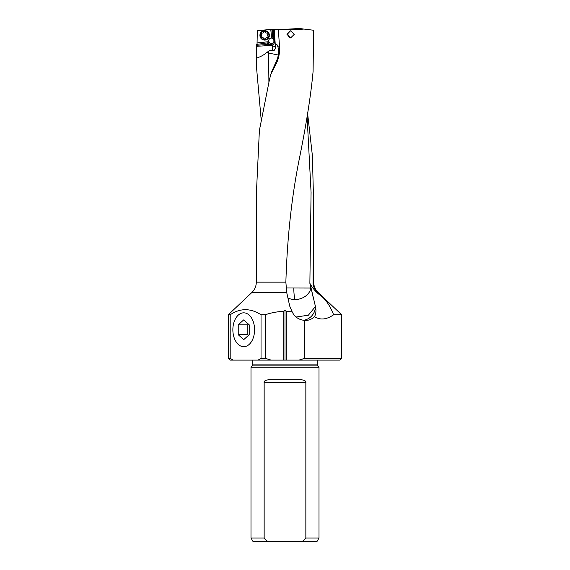 <?xml version="1.0" encoding="UTF-8"?>
<svg xmlns="http://www.w3.org/2000/svg" width="570" height="570" viewBox="0 0 570 570"><rect width="100%" height="100%" fill="white"/><g stroke="black" fill="none" stroke-linecap="round" stroke-linejoin="round"><path stroke-width="0.85" d="M256.358 44.453L267.316 42.9L256.358 44.453L256.315 46.341L271.014 45.393A3.926 3.926 0 0 0 272.424 45.037L272.538 46.847A32.846 32.846 0 0 1 272.56 50.723C273.913 51.122 274.875 50.067 275.431 47.559A35.703 35.703 0 0 0 275.431 47.41M274.234 34.307L273.165 34.378L273.258 35.753A3.926 3.926 0 0 1 273.999 36.694A3.926 3.926 0 0 0 273.258 35.753L274.498 38.375L274.683 41.225L273.543 29.141L257.312 30.702L257.041 44.061M307.615 113.53L312.389 155.66L313.685 205.179L313.072 282.15C312.766 285.556 314.269 289.019 317.583 292.531L321.437 296.144C326.375 300.354 330.436 306.56 333.621 314.768C326.475 319.692 320.112 320.304 314.533 316.599C311.769 319.328 308.527 320.596 304.8 320.426L304.8 358.331L341.687 358.331L341.687 314.768L333.621 314.768M261.039 118.154L256.315 65.115L256.315 46.341M278.303 55.033L266.582 52.625C264.166 54.813 260.782 56.672 256.422 58.197L256.315 65.115M256.422 58.197L256.422 46.334M267.209 43.227L267.494 43.655A3.926 3.926 0 0 0 268.256 44.503L271.014 45.393M271.783 29.113L272.631 36.637A2.857 2.857 0 0 1 273.429 38.447L274.035 41.268L274.683 41.225C274.726 42.828 273.971 44.104 272.424 45.037A3.926 3.926 0 0 0 273.251 44.517A3.926 3.926 0 0 1 272.424 45.037M266.582 52.625L268.684 51.179A5.059 5.059 0 0 1 272.56 50.723M275.417 47.203A35.703 35.703 0 0 0 275.388 46.669L274.312 29.911L273.693 29.932M274.312 29.911L299.392 28.5L297.654 28.799L303.888 29.056C296.421 29.711 287.914 29.932 278.374 29.718L279.521 46.818L277.889 46.818A10.951 2.088 -93.7 0 0 276.592 44.332A10.951 2.088 -93.7 0 0 276.372 44.282A12.497 12.212 -90 0 1 276.842 44.524M283.846 29.376L273.543 29.141A37.428 37.428 0 0 1 273.65 29.697A37.428 37.428 0 0 0 273.543 29.141M274.198 33.78A37.428 37.428 0 0 0 274.156 33.245A37.428 37.428 0 0 1 274.198 33.78M274.099 32.682A37.428 37.428 0 0 0 274.028 32.084A37.428 37.428 0 0 1 274.099 32.682M273.942 31.428A37.428 37.428 0 0 0 273.835 30.716A37.428 37.428 0 0 1 273.942 31.428M273.258 35.753A3.926 3.926 0 0 0 273.173 35.675L272.097 29.12M273.465 39.038A2.679 2.679 0 0 0 272.838 38.489L271.719 38.09A2.679 2.679 0 0 1 271.847 38.105M272.802 35.354L272.838 38.489A2.679 2.679 0 0 0 272.595 38.347M274.498 38.375A3.926 3.926 0 0 0 274.455 38.019A3.926 3.926 0 0 1 274.498 38.375L273.429 38.447M274.391 37.67A3.926 3.926 0 0 0 274.113 36.907A3.926 3.926 0 0 1 274.391 37.67M273.978 41.496A2.679 2.679 0 0 0 274.035 41.268L273.429 42.508A2.857 2.857 0 0 1 268.385 43.063L267.316 42.9L269.517 42.65A2.679 2.679 0 0 0 273.429 42.508M268.926 41.76A2.679 2.679 0 0 1 268.883 41.646L269.517 42.65A2.679 2.679 0 0 1 269.247 42.33M274.006 40.099A2.679 2.679 0 0 1 274.084 40.791M274.683 41.66A3.926 3.926 0 0 1 274.626 42.173A3.926 3.926 0 0 0 274.683 41.66M270.33 45.379A3.926 3.926 0 0 1 269.76 45.272A3.926 3.926 0 0 0 270.33 45.379M268.256 44.503L256.358 45.265M270.714 29.191L271.719 38.09A2.679 2.679 0 0 0 268.883 41.646L257.312 42.95M286.047 287.978L310.757 288.049L309.873 283.304L311.07 192.339L307.088 116.558M321.437 296.144C316.542 292.823 312.688 288.541 309.873 283.304M310.757 286.682L315.488 306.731C316.322 310.586 316.001 313.878 314.533 316.599M305.513 320.447L304.8 320.426C298.815 319.82 294.612 316.963 292.175 311.847L289.738 306.161L286.724 292.531L285.869 282.157L256.315 282.15L256.315 194.89L259.386 130.445L269.524 79.287L271.384 72.362L277.497 58.639C278.737 53.908 278.865 49.968 277.889 46.818M228.314 358.331L230.195 358.331L230.195 314.768L228.314 314.768L228.314 358.331L230.102 360.112L258.103 360.112L261.039 358.331L265.2 358.331L271.113 360.112L298.887 360.112L304.8 358.331M283.739 360.112L283.739 311.405C277.733 311.541 271.548 312.659 265.2 314.768L261.039 314.768C250.501 308 240.219 308 230.195 314.768M261.039 314.768L261.039 358.331L265.2 358.331L265.2 314.768M230.195 358.331L233.123 360.112M283.739 311.405L285 310.201L286.261 311.405L292.175 311.847M268.684 51.179A12.497 2.651 -90 0 0 268.577 52.939L268.897 81.517M271.384 72.362L269.517 79.316M272.538 46.847L275.388 46.669L275.431 47.559M275.353 46.092A10.951 2.088 86.3 0 1 276.372 44.282M303.888 29.056L313.578 30.246L313.094 71.421C310.857 95.66 306.133 125.457 298.922 160.811C291.512 198.303 287.166 238.744 285.869 282.157M271.235 73.516L276.115 63.925C278.737 58.632 279.877 52.932 279.521 46.818M294.262 34.364L290.593 37.934L286.966 34.364L290.593 30.794L294.262 34.364M311.049 288.057L310.757 288.049A14.286 13.972 -90 0 1 310.757 288.306A14.286 11.015 -14.9 0 1 294.961 299.564A14.286 11.015 -14.9 0 1 287.914 297.896M296.079 317.02L308.363 315.21L315.438 306.51M286.261 311.405L286.261 360.112M298.887 360.112L339.898 360.112L341.687 358.331M234.491 360.112L230.102 360.112M258.103 360.112L271.113 360.112M285 360.112L285 310.201M252.36 365.89L317.64 365.89L317.226 364.878L252.774 364.878L250.992 367.258L319.008 367.258L319.008 538.002L305.848 538.002L302.357 541.5L316.991 541.5L319.008 538.002M264.152 538.002L267.644 541.5L253.009 541.5L250.992 538.002L264.152 538.002L264.152 382.605C263.682 381.273 265.121 380.318 268.477 379.755L301.523 379.755C304.879 380.318 306.318 381.273 305.848 382.605L305.848 538.002M267.644 541.5L302.357 541.5M303.126 28.956L299.67 28.536M232.859 329.766A16.943 10.866 90 0 1 234.648 320.461A16.943 10.866 90 0 1 246.839 313.536A16.943 10.866 90 0 1 254.583 329.766A16.943 10.866 90 0 1 246.839 345.997A16.943 10.866 90 0 1 234.648 339.065A16.943 10.866 90 0 1 232.859 329.766M238.232 334.704L238.232 324.822L243.725 319.877L249.211 324.822L249.211 334.704L243.725 339.649L238.232 334.704L247.822 334.704L247.822 324.822L238.232 324.822M247.822 324.822L248.627 324.294M248.627 335.238L247.822 334.704M268.926 35.354A4.282 4.282 0 0 1 264.644 39.644A4.282 4.282 0 0 1 260.362 35.354A4.282 4.282 0 0 1 264.644 31.072A4.282 4.282 0 0 1 268.926 35.354M259.913 35.354A4.731 4.731 0 0 0 264.644 40.085A4.731 4.731 0 0 0 269.375 35.354A4.731 4.731 0 0 0 264.644 30.623A4.731 4.731 0 0 0 259.913 35.354M265.449 31.92L265.328 31.756A1.681 1.681 0 0 0 263.96 31.756L263.825 31.991A1.247 1.247 0 0 1 262.136 32.967L261.865 32.967A1.681 1.681 0 0 0 261.181 34.143L261.317 34.385A1.247 1.247 0 0 1 261.317 36.33L261.181 36.573A1.681 1.681 0 0 0 261.865 37.748L262.136 37.748A1.247 1.247 0 0 1 263.825 38.724L263.96 38.959A1.681 1.681 0 0 0 265.328 38.959L265.463 38.724A1.247 1.247 0 0 1 267.152 37.748L267.423 37.748A1.681 1.681 0 0 0 268.107 36.573L267.971 36.33A1.247 1.247 0 0 1 267.971 34.385L268.107 34.143A1.681 1.681 0 0 0 267.423 32.967L267.152 32.967A1.247 1.247 0 0 1 265.463 31.991L263.96 31.756M268.107 36.544L268.035 36.915M267.686 37.513L267.223 37.777M265.328 38.959L263.839 38.796M261.252 36.915L261.181 36.544M261.787 35.361L261.488 36.166M261.787 35.354L261.317 34.385L261.787 35.354M261.252 33.801L261.26 34.335M261.602 33.203L262.065 32.939M291.078 37.905A3.57 3.555 90 0 1 291.078 30.83M313.072 282.15L313.685 282.15L313.685 205.179M272.446 29.12A36.359 36.359 0 0 1 273.165 34.378M272.595 36.33L273.173 35.675M267.494 43.655L268.385 43.063M313.685 282.15C313.757 286.226 315.246 289.688 318.16 292.531L317.583 292.531M286.724 292.531L251.84 292.531L228.314 314.768M276.115 63.925L275.46 63.925M294.961 299.564A14.286 2.964 90 0 1 293.821 288.306A14.286 2.964 90 0 1 293.821 288.028M313.293 297.861L311.106 288.306M303.504 320.297A14.286 13.972 90 0 0 315.488 306.731M305.848 382.605L264.152 382.605M318.16 292.531L341.687 314.768M256.315 282.15C256.243 286.226 254.754 289.688 251.84 292.531M252.774 364.878L252.774 360.112M317.226 364.878L317.226 360.112M250.992 538.002L250.992 367.258M317.64 365.89L319.008 367.258"/></g></svg>
